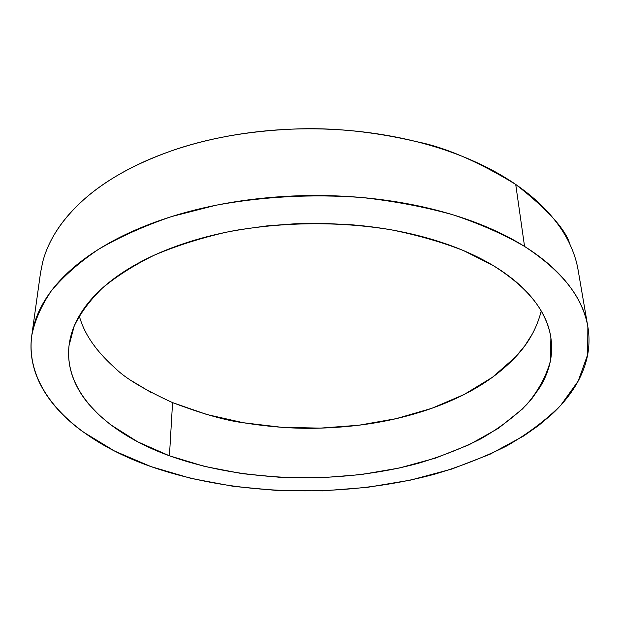 <?xml version="1.0" encoding="UTF-8"?>
<svg xmlns="http://www.w3.org/2000/svg" width="620" height="620" viewBox="0 0 620 620"><rect width="100%" height="100%" fill="white"/><g stroke="black" fill="none" stroke-linecap="round" stroke-linejoin="round"><path stroke-width="0.93" d="M169.438 455.793C108.206 433.636 63.69 392.778 69.052 345.51L74.198 326.074C80.437 313.069 89.823 300.413 102.362 288.099C116.692 276.156 133.951 265.197 154.14 255.231C175.84 246.016 199.663 238.39 225.61 232.361C278.791 221.805 338.14 220.922 391.553 229.881C417.64 235.135 441.649 242.048 463.574 250.612L492.66 265.228C480.926 258.214 467.666 251.922 452.887 246.357C438.084 240.8 422.104 236.181 404.938 232.5C387.756 228.827 369.877 226.246 351.284 224.75L323.291 223.386L295.081 223.766L267.104 225.874L239.793 229.663C221.821 232.763 204.817 236.863 188.782 241.963C172.763 247.07 158.139 252.976 144.886 259.679C131.665 266.399 120.094 273.676 110.174 281.519C100.285 289.362 92.163 297.522 85.816 306.001C79.484 314.479 74.919 323.051 72.114 331.716C69.324 340.372 68.184 348.921 68.704 357.368C69.231 365.808 71.246 373.992 74.733 381.912C78.236 389.825 83.018 397.366 89.079 404.527L98.975 414.92L110.484 424.63L137.671 441.804L169.438 455.793L204.678 466.449L242.358 473.68L281.534 477.454L321.323 477.764L360.856 474.61L399.264 468.022L435.643 458.056L469.014 444.788L498.31 428.374L522.381 409.045L532.076 398.389L539.997 387.151C544.686 379.463 547.987 371.496 549.909 363.235C551.816 354.973 552.149 346.572 550.917 338.024C549.661 329.468 546.701 320.943 542.019 312.464C537.323 303.971 530.852 295.732 522.614 287.742C514.344 279.752 504.362 272.25 492.66 265.228C527.76 287.192 547.173 311.426 550.901 337.939L550.304 361.398C546.003 376.635 538.168 391.003 526.791 404.496C513.716 417.353 498.139 428.932 480.058 439.247C460.869 448.764 440.123 456.832 417.826 463.442C338.474 484.77 243.149 482.259 169.438 455.793L172.561 402.613L169.438 455.793M79.174 316.014L81.414 322.563C87.118 338.063 98.51 353.385 115.583 368.52C125.38 378.301 144.375 389.662 172.561 402.613C202.368 413.873 225.975 420.585 243.397 422.739C271.134 427.172 296.771 428.97 320.308 428.125C347.464 427.281 372.783 424.119 396.25 418.632C421.135 412.866 443.734 404.829 464.062 394.537C484.46 384.237 501.657 371.69 515.654 356.88C528.287 343.573 536.812 328.305 541.229 311.062M587.861 326.849L578.119 270.08C576.755 261.795 574.019 253.216 569.927 244.342C565.68 229.392 547.607 209.421 515.716 184.427L524.551 246.427C562.154 271.064 583.257 297.871 587.861 326.849L587.667 354.64L578.197 381.06L560.705 405.379C545.585 420.414 527.612 433.923 506.796 445.904C484.724 456.956 460.939 466.31 435.426 473.975C344.689 498.635 236.499 496.349 151.063 466.628C78.818 441.254 24.219 392.94 31.759 335.583C34.736 320.656 41.245 305.784 51.274 290.951C63.403 276.326 79.143 262.454 98.487 249.341C119.823 236.879 144.197 225.951 171.608 216.558L215.838 205.259C263.415 196.47 312.062 193.889 361.77 197.509C393.933 201.074 424.258 206.817 452.763 214.729C479.771 223.735 503.704 234.298 524.551 246.427L515.716 184.427C478.097 161.494 445.129 147.266 416.795 141.724C373.007 131.417 331.336 127.224 291.788 129.138C246.435 131.3 206.251 138.57 171.236 150.931C134.47 164.036 105.23 180.343 83.514 199.873C62.015 219.333 48.414 240.017 42.71 261.927L40.502 272.924L31.853 334.94M151.063 466.628L114.568 451.05L82.917 431.791C73.284 424.77 64.813 417.198 57.505 409.076C50.189 400.946 44.299 392.351 39.827 383.284C35.363 374.209 32.573 364.785 31.465 355.02C30.372 345.239 31.186 335.281 33.914 325.159C36.665 315.022 41.493 304.939 48.407 294.911C55.343 284.875 64.418 275.172 75.632 265.794C86.877 256.424 100.145 247.69 115.444 239.591C130.781 231.508 147.839 224.363 166.617 218.162C185.427 211.97 205.46 206.987 226.719 203.205C247.992 199.446 269.824 197.052 292.214 196.029C314.611 195.029 336.831 195.44 358.872 197.261C380.905 199.105 402.039 202.267 422.29 206.754C442.517 211.265 461.257 216.884 478.524 223.634C495.752 230.384 511.097 237.987 524.551 246.427C537.974 254.867 549.297 263.849 558.535 273.366C567.742 282.883 574.825 292.64 579.801 302.645C584.745 312.635 587.69 322.617 588.636 332.591C589.558 342.55 588.682 352.292 586.009 361.817C583.327 371.334 579.088 380.486 573.298 389.259C567.509 398.025 560.426 406.317 552.04 414.137L538.687 425.444L523.768 435.922L489.909 454.297L451.771 469.061L410.518 480.105L367.172 487.382L322.679 490.87L277.923 490.552L233.779 486.406L191.161 478.431L151.063 466.628M578.197 270.537C576.763 261.81 574.004 253.084 569.927 244.342C564.952 233.701 557.946 223.309 548.909 213.172C539.842 203.035 528.775 193.448 515.716 184.427C502.618 175.406 487.739 167.261 471.068 159.999C454.375 152.745 436.279 146.653 416.795 141.724C397.288 136.811 376.952 133.285 355.787 131.122C334.614 128.991 313.278 128.325 291.788 129.138C270.304 129.968 249.356 132.238 228.943 135.943C208.553 139.671 189.317 144.669 171.236 150.931C153.186 157.217 136.772 164.509 121.985 172.817C107.237 181.133 94.418 190.146 83.514 199.873C72.648 209.591 63.821 219.689 57.025 230.183C50.259 240.669 45.485 251.247 42.71 261.927M150.644 392.22L132.517 381.354M97.154 349.525L93.109 344.139M532.51 333.7L524.954 345.603L515.654 356.88L492.435 377.286L464.062 394.537L431.652 408.371L396.25 418.632L358.833 425.235L320.308 428.125L281.542 427.289L243.397 422.739L206.754 414.486L172.561 402.613"/></g></svg>

